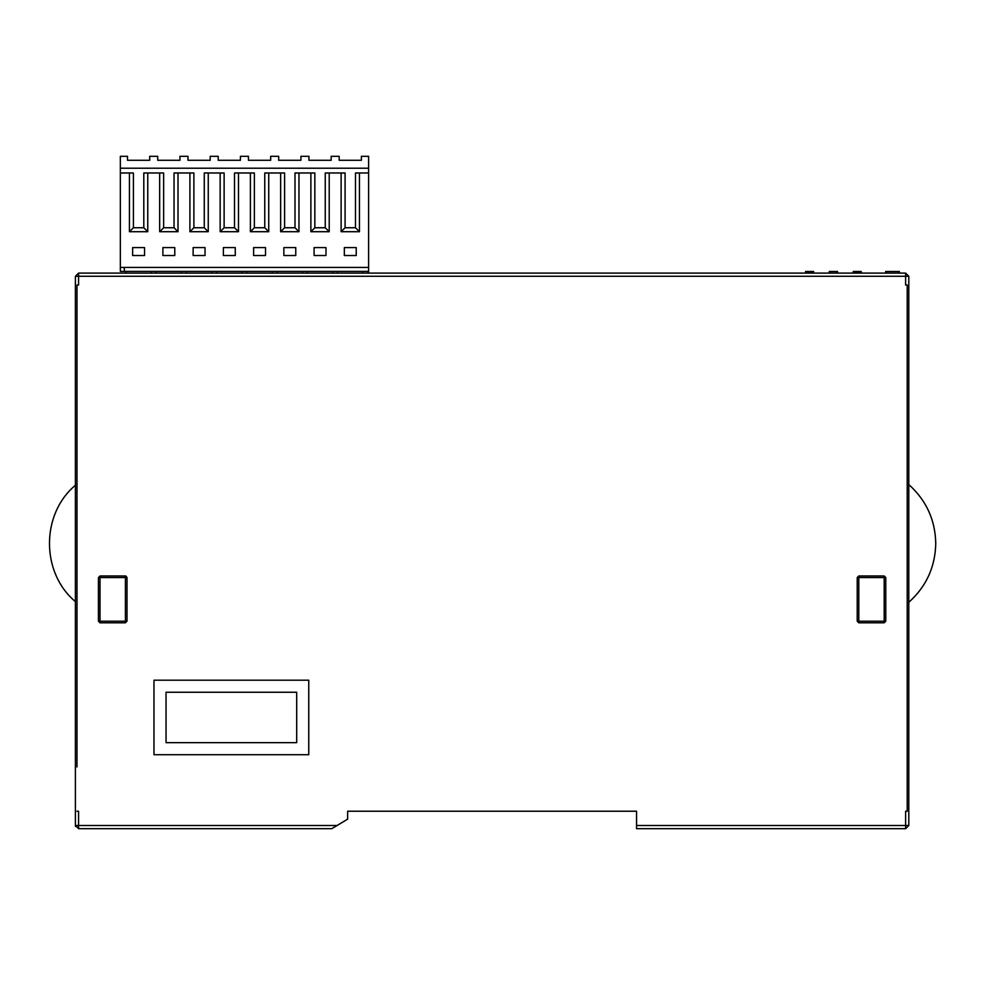 <?xml version="1.0" encoding="UTF-8"?>
<svg xmlns="http://www.w3.org/2000/svg" width="985" height="985" viewBox="0 0 985 985"><rect width="100%" height="100%" fill="white"/><g stroke="black" fill="none" stroke-linecap="round" stroke-linejoin="round"><path stroke-width="1.48" d="M120.342 267.427L368.612 267.427L368.612 172.978L355.487 172.978L355.487 227.744L345.082 227.744L345.082 172.978L325.247 172.978L325.247 227.744L314.843 227.744L314.843 172.978L294.995 172.978L294.995 227.744L284.603 227.744L284.603 172.978L264.756 172.978L264.756 227.744L254.364 227.744L254.364 172.978L234.516 172.978L234.516 227.744L224.124 227.744L224.124 172.978L204.277 172.978L204.277 227.744L193.885 227.744L193.885 172.978L174.037 172.978L174.037 227.744L163.645 227.744L163.645 172.978L143.798 172.978L143.798 227.744L133.406 227.744L133.406 172.978L120.342 172.978L120.342 271.392L368.612 271.392L368.612 273.091L905.621 273.091L78.578 273.091L125.895 273.091L125.895 271.392M367.824 271.392L367.824 273.091L362.985 273.091L362.985 271.392M337.584 271.392L337.584 273.091L332.745 273.091L332.745 271.392M307.345 271.392L307.345 273.091L302.506 273.091L302.506 271.392M277.105 271.392L277.105 273.091L272.266 273.091L272.266 271.392M246.866 271.392L246.866 273.091L242.027 273.091L242.027 271.392M216.626 271.392L216.626 273.091L211.775 273.091L211.775 271.392M186.387 271.392L186.387 273.091L181.535 273.091L181.535 271.392M156.147 271.392L156.147 273.091L151.296 273.091L151.296 271.392M842.089 273.091L845.167 273.091M818.289 273.091L821.355 273.091M800.891 273.091L794.476 273.091L800.891 273.091M899.157 273.091L899.391 271.503L899.157 273.091L885.663 273.091L885.663 271.503L899.157 271.503M813.499 273.091L813.598 271.503L813.598 273.091L813.598 271.503L813.499 273.091L812.366 271.503L813.117 271.503M807.762 273.091L807.762 271.503L805.582 271.503L805.582 273.091L813.117 273.091M807.762 271.503L809.214 271.503L809.239 273.091L809.214 271.503L810.064 271.503M855.386 273.091L855.386 271.503L853.207 271.503L853.207 273.091L861.222 273.091L861.222 271.503M836.105 273.091L837.41 273.091L837.41 271.503L829.395 271.503L829.395 273.091L837.41 273.091L837.41 271.503L836.105 271.503M836.4 273.091L837.545 273.091L837.545 271.503L836.4 271.503M830.392 271.503L829.259 271.503L829.259 273.091L830.392 273.091M856.839 273.091L856.839 271.503L861.124 271.503M855.386 271.503L856.839 271.503M856.864 273.091L856.864 271.503M859.979 273.091L859.979 271.503M809.941 273.091L809.941 271.503L812.366 271.503L812.366 273.091M347.643 815.198L347.643 811.234L347.643 819.163L331.773 828.693L337.067 825.516L75.402 825.516L75.402 276.268L78.578 273.091L78.578 276.268L905.621 276.268L905.621 273.091L908.798 276.268L908.798 825.516L905.621 828.693L905.621 825.516L636.556 825.516L636.556 828.693L905.621 828.693M337.067 825.516L78.578 825.516L78.578 828.693L331.773 828.693L78.578 828.693L75.402 825.516L75.549 826.452M908.798 825.516L905.621 825.516L905.621 811.234L907.21 811.234L907.21 284.997L905.621 284.997L905.621 276.268L908.798 276.268M908.798 622.963L908.798 602.303C926.282 586.567 935.27 566.941 935.75 543.437C935.27 519.92 926.282 500.294 908.798 484.558M75.402 622.963L75.402 422.146M75.402 573.516L75.402 601.613C40.841 572.79 40.841 514.072 75.402 485.248L75.402 493.029M75.402 509.417L75.402 496.489M78.578 273.091L75.402 276.268L78.578 276.268L78.578 284.997L76.99 284.997L76.99 766.958M636.556 825.516L636.556 811.234L347.643 811.234M76.99 811.234L78.578 811.234L78.578 825.516M100.014 575.979L98.426 577.555L98.426 621.215L100.014 622.803L125.415 622.803L125.415 577.555L100.014 577.555L100.014 575.979L125.415 575.979L125.415 577.555L127.003 577.555L126.08 576.126M885.786 577.555L885.786 621.215L884.198 622.803L885.786 621.215L884.198 621.215L884.198 622.803L858.797 622.803L858.797 621.215L857.209 621.215L857.209 577.555L858.797 575.979L857.209 577.555L858.797 577.555L858.797 575.979L884.198 575.979L885.786 577.555L884.198 577.555L884.198 575.979M308.761 680.192L153.98 680.192L153.98 754.719L308.761 754.719L308.761 680.192M166.046 692.246L166.046 742.653L296.694 742.653L296.694 692.246L166.046 692.246M98.426 621.215L100.014 621.215L100.014 577.555L98.426 577.555M125.415 622.803L127.003 621.215L100.014 621.215L100.014 622.803M127.003 621.215L127.003 577.555M857.209 621.215L858.797 622.803L857.209 621.215M871.491 575.979L877.844 575.979M120.342 172.978L120.342 156.307L127.484 156.307L127.484 160.284L149.708 160.284L149.708 156.307L157.723 156.307L157.723 160.284L179.947 160.284L179.947 156.307L187.975 156.307L187.975 160.284L210.199 160.284L210.199 156.307L218.214 156.307L218.214 160.284L240.439 160.284L240.439 156.307L248.454 156.307L248.454 160.284L270.678 160.284L270.678 156.307L278.693 156.307L278.693 160.284L300.918 160.284L300.918 156.307L308.933 156.307L308.933 160.284L331.157 160.284L331.157 156.307L339.172 156.307L339.172 160.284L361.396 160.284L361.396 156.307L368.612 156.307L368.612 168.213L120.342 168.213M124.319 271.392L124.319 267.427M129.429 172.978L129.429 231.709L147.762 231.709L147.762 172.978M133.406 227.744L129.429 231.709M143.798 227.744L147.762 231.709M127.484 160.284L149.708 160.284M159.668 172.978L159.668 231.709L178.014 231.709L178.014 172.978M163.645 227.744L159.668 231.709M174.037 227.744L178.014 231.709M189.908 172.978L189.908 231.709L208.254 231.709L208.254 172.978M193.885 227.744L189.908 231.709M204.277 227.744L208.254 231.709M220.16 172.978L220.16 231.709L238.493 231.709L238.493 172.978M224.124 227.744L220.16 231.709M234.516 227.744L238.493 231.709M250.399 172.978L250.399 231.709L268.733 231.709L268.733 172.978M254.364 227.744L250.399 231.709M264.756 227.744L268.733 231.709M280.639 172.978L280.639 231.709L298.972 231.709L298.972 172.978M284.603 227.744L280.639 231.709M294.995 227.744L298.972 231.709M310.878 172.978L310.878 231.709L329.212 231.709L329.212 172.978M314.843 227.744L310.878 231.709M325.247 227.744L329.212 231.709M341.118 172.978L341.118 231.709L359.451 231.709L359.451 172.978M345.082 227.744L341.118 231.709M355.487 227.744L359.451 231.709M157.723 160.284L179.947 160.284M187.975 160.284L210.199 160.284M218.214 160.284L240.439 160.284M248.454 160.284L270.678 160.284M278.693 160.284L300.918 160.284M308.933 160.284L331.157 160.284M339.172 160.284L361.396 160.284M144.549 247.592L132.643 247.592L132.643 255.521L144.549 255.521L144.549 247.592M162.882 247.592L162.882 255.521L174.788 255.521L174.788 247.592L162.882 247.592M193.134 247.592L193.134 255.521L205.04 255.521L205.04 247.592L193.134 247.592M223.373 247.592L223.373 255.521L235.28 255.521L235.28 247.592L223.373 247.592M253.613 247.592L253.613 255.521L265.519 255.521L265.519 247.592L253.613 247.592M283.852 247.592L283.852 255.521L295.759 255.521L295.759 247.592L283.852 247.592M314.092 247.592L314.092 255.521L325.998 255.521L325.998 247.592L314.092 247.592M344.331 247.592L344.331 255.521L356.238 255.521L356.238 247.592L344.331 247.592M368.612 271.392L368.612 267.427M368.612 172.978L368.612 168.213M857.566 273.091L857.566 271.503M859.031 273.091L859.031 271.503M860.73 273.091L860.73 271.503M811.406 273.091L811.406 271.503M78.578 828.693L75.402 825.516M884.198 621.215L858.797 621.215L858.797 577.555L884.198 577.555L884.198 621.215M899.391 273.091L899.391 271.503"/></g></svg>
